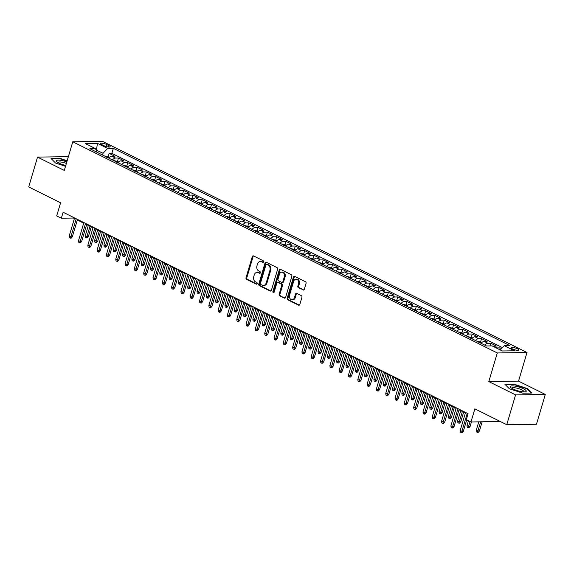 <?xml version="1.0" encoding="UTF-8"?>
<svg xmlns="http://www.w3.org/2000/svg" width="574" height="574" viewBox="0 0 574 574"><rect width="100%" height="100%" fill="white"/><g stroke="black" fill="none" stroke-linecap="round" stroke-linejoin="round"><path stroke-width="0.86" d="M263.645 261.88A0.883 0.682 -90.9 0 0 263.251 260.747L253.543 255.918A1.256 0.976 -90.9 0 0 252.28 256.628L246.038 277.701A1.256 0.976 -90.9 0 0 246.605 279.323L256.32 284.159A0.883 0.682 -90.9 0 0 256.8 282.516L255.545 281.891A4.018 3.128 -90.9 0 1 253.73 276.69L254.253 274.939A4.018 3.128 -90.9 0 1 257.116 272.37A4.018 3.128 -90.9 0 1 258.286 272.643L259.541 273.267A0.883 0.682 -90.9 0 0 260.029 271.631L258.774 271.007A4.018 3.128 -90.9 0 1 256.958 265.805L257.475 264.047A4.018 3.128 -90.9 0 1 260.338 261.486A4.018 3.128 -90.9 0 1 261.507 261.758L262.763 262.383A0.883 0.682 -90.9 0 0 263.645 261.88M517.554 348.834A4.097 0.961 16.5 0 0 513.472 347.528A4.097 0.961 16.5 0 0 511.061 347.708A4.097 0.961 16.5 0 0 512.417 348.913A4.097 0.961 16.5 0 0 516.5 350.212A4.097 0.961 16.5 0 0 518.91 350.032A4.097 0.961 16.5 0 0 517.554 348.834M303.05 290.006A1.256 0.976 -90.9 0 0 304.306 289.289L306.057 283.377A1.256 0.976 -90.9 0 0 305.49 281.755L294.706 276.388A1.256 0.976 -90.9 0 0 293.45 277.106L287.208 298.179A1.256 0.976 -90.9 0 0 287.775 299.8L298.559 305.167A1.256 0.976 -90.9 0 0 299.815 304.45L301.931 297.31A1.256 0.976 -90.9 0 0 301.364 295.682L296.751 293.386A1.256 0.976 -90.9 0 0 295.488 294.103L294.44 297.648A3.358 2.612 -90.9 0 1 292.051 299.786A3.358 2.612 -90.9 0 1 289.554 295.215L293.658 281.346A3.358 2.612 -90.9 0 1 296.055 279.201A3.358 2.612 -90.9 0 1 298.552 283.771L297.863 286.089A1.256 0.976 -90.9 0 0 298.43 287.71L303.775 289.999M68.227 157.147L67.251 156.659L37.532 157.111L28.7 186.923L60.586 202.787L56.697 215.903L61.353 218.22L63.118 212.258L468.09 413.689L466.318 419.651L470.974 421.969L500.334 421.517M515.581 394.898L545.3 394.438L518.537 381.129L488.811 381.581L515.581 394.898L506.749 424.71L474.863 408.846L470.974 421.969M488.811 381.581L497.292 352.96L72.776 141.807L102.495 141.347L527.011 352.508L497.292 352.96M37.532 157.111L64.295 170.428L72.776 141.807M277.637 269.242A1.256 0.976 -90.9 0 0 277.07 267.62L266.293 262.253A1.256 0.976 -90.9 0 0 265.03 262.971L258.788 284.044A1.256 0.976 -90.9 0 0 259.355 285.665L270.139 291.032A1.256 0.976 -90.9 0 0 271.402 290.315L277.637 269.242M280.499 269.321L291.283 274.688A1.256 0.976 -90.9 0 1 291.85 276.309L285.608 297.382A1.256 0.976 -90.9 0 1 284.345 298.1L279.732 295.804A1.256 0.976 -90.9 0 1 279.165 294.175L281.698 285.63A1.256 0.976 -90.9 0 0 281.131 284.008L278.067 282.487A1.256 0.976 -90.9 0 0 276.804 283.197L274.171 292.094A0.883 0.682 -90.9 0 1 272.894 291.463L279.237 270.038A1.256 0.976 -90.9 0 1 280.499 269.321M545.3 394.438L536.468 424.258L506.749 424.71M501.533 348.569L500.155 347.88L499.638 349.638M496.46 348.059A5.116 2.985 -63.6 0 1 497.22 347.923L493.496 346.072L496.431 346.029L490.849 343.252L490.06 345.914M484.843 345.161A5.116 2.985 -63.6 0 1 487.914 343.295L484.191 341.444L487.125 341.401L481.536 338.617L480.56 341.917M475.53 340.533A5.116 2.985 -63.6 0 1 478.601 338.667L474.877 336.809L477.812 336.766L472.23 333.989L471.247 337.29M466.224 335.898A5.116 2.985 -63.6 0 1 469.295 334.032L465.571 332.181L468.506 332.138L462.917 329.361L461.941 332.662M456.911 331.27A5.116 2.985 -63.6 0 1 459.982 329.404L456.258 327.553L459.193 327.503L453.611 324.726L452.628 328.027M447.605 326.642A5.116 2.985 -63.6 0 1 450.676 324.769L446.952 322.918L449.887 322.875L444.298 320.098L443.322 323.399M438.292 322.007A5.116 2.985 -63.6 0 1 441.363 320.141L437.639 318.29L440.574 318.247L434.992 315.463L434.009 318.764M428.986 317.379A5.116 2.985 -63.6 0 1 432.057 315.513L428.333 313.655L431.268 313.612L425.678 310.835L424.703 314.136M419.673 312.751A5.116 2.985 -63.6 0 1 422.744 310.878L419.02 309.027L421.955 308.984L416.372 306.207L415.389 309.508M410.367 308.116A5.116 2.985 -63.6 0 1 413.438 306.251L409.714 304.399L412.649 304.349L407.059 301.572L406.083 304.873M401.054 303.488A5.116 2.985 -63.6 0 1 404.125 301.615L400.401 299.764L403.335 299.721L397.753 296.945L396.77 300.245M391.748 298.853A5.116 2.985 -63.6 0 1 394.819 296.988L391.095 295.136L394.029 295.093L388.44 292.31L387.464 295.61M382.435 294.225A5.116 2.985 -63.6 0 1 385.506 292.36L381.782 290.509L384.716 290.458L379.134 287.682L378.151 290.982M373.129 289.597A5.116 2.985 -63.6 0 1 376.2 287.725L372.476 285.874L375.41 285.83L369.821 283.054L368.845 286.354M363.816 284.962A5.116 2.985 -63.6 0 1 366.886 283.097L363.163 281.246L366.097 281.203L360.515 278.419L359.532 281.719M354.51 280.334A5.116 2.985 -63.6 0 1 357.58 278.469L353.857 276.611L356.791 276.568L351.202 273.791L350.226 277.091M345.196 275.699A5.116 2.985 -63.6 0 1 348.267 273.834L344.543 271.983L347.478 271.94L341.896 269.163L340.913 272.463M335.89 271.072A5.116 2.985 -63.6 0 1 338.961 269.206L335.238 267.355L338.172 267.305L332.583 264.528L331.607 267.828M326.577 266.444A5.116 2.985 -63.6 0 1 329.648 264.571L325.924 262.72L328.859 262.677L323.277 259.9L322.294 263.201M317.271 261.809A5.116 2.985 -63.6 0 1 320.342 259.943L316.618 258.092L319.553 258.049L313.964 255.265L312.988 258.565M307.958 257.181A5.116 2.985 -63.6 0 1 311.029 255.315L307.305 253.457L310.24 253.414L304.658 250.637L303.675 253.938M298.652 252.553A5.116 2.985 -63.6 0 1 301.723 250.68L297.999 248.829L300.934 248.786L295.345 246.009L294.369 249.31M289.339 247.918A5.116 2.985 -63.6 0 1 292.41 246.052L288.686 244.201L291.621 244.151L286.039 241.374L285.056 244.675M280.033 243.29A5.116 2.985 -63.6 0 1 283.104 241.417L279.38 239.566L282.315 239.523L276.725 236.746L275.75 240.047M270.72 238.655A5.116 2.985 -63.6 0 1 273.791 236.789L270.067 234.938L273.002 234.895L267.412 232.111L266.436 235.412M261.414 234.027A5.116 2.985 -63.6 0 1 264.485 232.161L260.761 230.31L263.688 230.26L258.106 227.483L257.13 230.784M252.101 229.399A5.116 2.985 -63.6 0 1 255.172 227.526L251.448 225.675L254.382 225.632L248.793 222.856L247.817 226.156M242.795 224.764A5.116 2.985 -63.6 0 1 245.866 222.899L242.142 221.047L245.069 221.004L239.487 218.22L238.511 221.521M233.482 220.136A5.116 2.985 -63.6 0 1 236.553 218.271L232.829 216.412L235.763 216.369L230.174 213.593L229.198 216.893M224.176 215.501A5.116 2.985 -63.6 0 1 227.247 213.636L223.523 211.784L226.45 211.741L220.868 208.965L219.892 212.265M214.863 210.873A5.116 2.985 -63.6 0 1 217.933 209.008L214.21 207.157L217.144 207.106L211.555 204.33L210.579 207.63M205.557 206.245A5.116 2.985 -63.6 0 1 208.627 204.373L204.904 202.522L207.831 202.478L202.249 199.702L201.273 203.002M196.243 201.61A5.116 2.985 -63.6 0 1 199.314 199.745L195.591 197.894L198.525 197.851L192.936 195.067L191.96 198.367M186.937 196.982A5.116 2.985 -63.6 0 1 190.008 195.117L186.285 193.259L189.212 193.216L183.63 190.439L182.654 193.739M177.624 192.355A5.116 2.985 -63.6 0 1 180.695 190.482L176.971 188.631L179.906 188.588L174.317 185.811L173.341 189.111M168.318 187.72A5.116 2.985 -63.6 0 1 171.389 185.854L167.665 184.003L170.593 183.953L165.011 181.176L164.035 184.476M159.005 183.092A5.116 2.985 -63.6 0 1 162.076 181.219L158.352 179.368L161.287 179.325L155.698 176.548L154.722 179.849M149.699 178.457A5.116 2.985 -63.6 0 1 152.77 176.591L149.046 174.74L151.974 174.697L146.392 171.913L145.416 175.214M140.386 173.829A5.116 2.985 -63.6 0 1 143.457 171.963L139.733 170.112L142.668 170.062L137.078 167.285L136.103 170.586M131.08 169.201A5.116 2.985 -63.6 0 1 134.151 167.328L130.427 165.477L133.355 165.434L127.772 162.657L126.797 165.958M121.767 164.566A5.116 2.985 -63.6 0 1 124.838 162.7L121.114 160.849L124.049 160.806L118.459 158.022L115.532 158.072A5.116 2.985 116.4 0 0 112.461 159.938M117.483 161.323L118.459 158.022M101.849 144.655L103.901 145.674A3.968 0.926 16.5 0 0 107.855 146.937A3.968 0.926 16.5 0 0 110.194 146.757A3.968 0.926 16.5 0 0 108.881 145.595L106.829 144.576A3.968 0.926 16.5 0 0 102.875 143.313A3.968 0.926 16.5 0 0 100.536 143.486A3.968 0.926 16.5 0 0 101.849 144.655M500.227 349.932L504.295 345.692L509.913 345.613L113.329 148.343L107.704 148.429L103.076 153.251L102.559 155.009M504.295 345.692L514.534 350.786L502.322 350.972L492.083 345.878L486.458 345.964L89.874 148.702L95.492 148.616L85.253 143.522L97.465 143.335L107.704 148.429M502.429 347.636L111.844 153.351L109.153 153.394L114.735 156.171L111.808 156.214A5.116 2.985 116.4 0 0 108.737 158.087M124.838 162.7L127.772 162.657M134.151 167.328L137.078 167.285M143.457 171.963L146.392 171.913M152.77 176.591L155.698 176.548M162.076 181.219L165.011 181.176M171.389 185.854L174.317 185.811M180.695 190.482L183.63 190.439M190.008 195.117L192.936 195.067M199.314 199.745L202.249 199.702M208.627 204.373L211.555 204.33M217.933 209.008L220.868 208.965M227.247 213.636L230.174 213.593M236.553 218.271L239.487 218.22M245.866 222.899L248.793 222.856M255.172 227.526L258.106 227.483M264.485 232.161L267.412 232.111M273.791 236.789L276.725 236.746M283.104 241.417L286.039 241.374M292.41 246.052L295.345 246.009M301.723 250.68L304.658 250.637M311.029 255.315L313.964 255.265M320.342 259.943L323.277 259.9M329.648 264.571L332.583 264.528M338.961 269.206L341.896 269.163M348.267 273.834L351.202 273.791M357.58 278.469L360.515 278.419M366.886 283.097L369.821 283.054M376.2 287.725L379.134 287.682M385.506 292.36L388.44 292.31M394.819 296.988L397.753 296.945M404.125 301.615L407.059 301.572M413.438 306.251L416.372 306.207M422.744 310.878L425.678 310.835M432.057 315.513L434.992 315.463M441.363 320.141L444.298 320.098M450.676 324.769L453.611 324.726M459.982 329.404L462.917 329.361M469.295 334.032L472.23 333.989M478.601 338.667L481.536 338.617M487.914 343.295L490.849 343.252M497.22 347.923L500.155 347.88M103.076 153.251L96.03 150.015M96.324 150.797L97.465 143.335M518.537 381.129L527.011 352.508M61.353 218.22L73.4 218.034L74.39 218.529M77.318 219.986L83.704 223.157M86.631 224.613L93.01 227.785M95.937 229.241L102.323 232.42M105.25 233.876L111.629 237.048M114.556 238.504L120.942 241.676M123.869 243.139L130.248 246.311M133.175 247.767L139.561 250.938M142.488 252.395L148.867 255.573M151.794 257.03L158.18 260.201M161.107 261.658L167.486 264.829M170.413 266.293L176.799 269.464M179.727 270.921L186.105 274.092M189.033 275.549L195.418 278.727M198.346 280.184L204.724 283.355M207.652 284.812L214.037 287.983M216.965 289.44L223.343 292.618M226.271 294.075L232.657 297.246M235.584 298.702L241.963 301.874M244.89 303.337L251.276 306.509M254.203 307.965L260.582 311.137M263.509 312.593L269.895 315.772M272.822 317.228L279.201 320.4M282.128 321.856L288.514 325.028M291.441 326.491L297.82 329.663M300.747 331.119L307.133 334.29M310.06 335.747L316.439 338.925M319.366 340.382L325.752 343.553M328.68 345.01L335.058 348.181M337.986 349.638L344.371 352.816M347.299 354.273L353.677 357.444M356.605 358.901L362.99 362.072M365.918 363.536L372.296 366.707M375.224 368.164L381.61 371.335M384.537 372.791L390.916 375.97M393.843 377.427L400.229 380.598M403.156 382.054L409.535 385.226M412.462 386.689L418.848 389.861M421.775 391.317L428.154 394.489M431.081 395.945L437.467 399.124M440.394 400.58L446.773 403.752M449.707 405.208L456.086 408.379M459.013 409.836L465.392 413.015M73.572 217.453L73.4 218.034M108.177 156.695L109.153 153.394M111.844 153.351L113.329 148.343M96.848 152.175L95.492 148.616M121.114 160.849A5.116 2.985 116.4 0 0 118.043 162.715M130.427 165.477A5.116 2.985 116.4 0 0 127.356 167.343M139.733 170.112A5.116 2.985 116.4 0 0 136.662 171.978M149.046 174.74A5.116 2.985 116.4 0 0 145.975 176.605M158.352 179.368A5.116 2.985 116.4 0 0 155.281 181.24M167.665 184.003A5.116 2.985 116.4 0 0 164.595 185.868M176.971 188.631A5.116 2.985 116.4 0 0 173.9 190.496M186.285 193.259A5.116 2.985 116.4 0 0 183.214 195.131M195.591 197.894A5.116 2.985 116.4 0 0 192.52 199.759M204.904 202.522A5.116 2.985 116.4 0 0 201.833 204.394M214.21 207.157A5.116 2.985 116.4 0 0 211.139 209.022M223.523 211.784A5.116 2.985 116.4 0 0 220.452 213.65M232.829 216.412A5.116 2.985 116.4 0 0 229.758 218.285M242.142 221.047A5.116 2.985 116.4 0 0 239.071 222.913M251.448 225.675A5.116 2.985 116.4 0 0 248.377 227.541M260.761 230.31A5.116 2.985 116.4 0 0 257.69 232.176M270.067 234.938A5.116 2.985 116.4 0 0 266.996 236.804M279.38 239.566A5.116 2.985 116.4 0 0 276.309 241.439M288.686 244.201A5.116 2.985 116.4 0 0 285.615 246.067M297.999 248.829A5.116 2.985 116.4 0 0 294.928 250.695M307.305 253.457A5.116 2.985 116.4 0 0 304.234 255.33M316.618 258.092A5.116 2.985 116.4 0 0 313.548 259.957M325.924 262.72A5.116 2.985 116.4 0 0 322.853 264.592M335.238 267.355A5.116 2.985 116.4 0 0 332.167 269.22M344.543 271.983A5.116 2.985 116.4 0 0 341.473 273.848M353.857 276.611A5.116 2.985 116.4 0 0 350.786 278.483M363.163 281.246A5.116 2.985 116.4 0 0 360.092 283.111M372.476 285.874A5.116 2.985 116.4 0 0 369.405 287.739M381.782 290.509A5.116 2.985 116.4 0 0 378.711 292.374M391.095 295.136A5.116 2.985 116.4 0 0 388.024 297.002M400.401 299.764A5.116 2.985 116.4 0 0 397.33 301.637M409.714 304.399A5.116 2.985 116.4 0 0 406.643 306.265M419.02 309.027A5.116 2.985 116.4 0 0 415.949 310.893M428.333 313.655A5.116 2.985 116.4 0 0 425.262 315.528M437.639 318.29A5.116 2.985 116.4 0 0 434.568 320.156M446.952 322.918A5.116 2.985 116.4 0 0 443.881 324.791M456.258 327.553A5.116 2.985 116.4 0 0 453.187 329.419M465.571 332.181A5.116 2.985 116.4 0 0 462.501 334.046M474.877 336.809A5.116 2.985 116.4 0 0 471.806 338.682M484.191 341.444A5.116 2.985 116.4 0 0 481.12 343.309M493.496 346.072A5.116 2.985 116.4 0 0 492.736 346.208M67.172 160.72L59.983 158.367L51.036 158.503L55.542 163.038L65.515 166.302M531.797 393.046L527.291 388.512L513.83 384.114L504.876 384.25L509.389 388.785L522.842 393.183L531.797 393.046M59.875 158.747L59.983 158.367M513.716 384.494L513.83 384.114M527.154 388.971L527.291 388.512M263.401 262.289L262.311 261.744A4.018 3.128 -90.9 0 0 261.141 261.471L260.338 261.486M257.116 272.37L257.92 272.363A4.018 3.128 -90.9 0 1 259.089 272.628L260.18 273.174M253.579 255.932A1.256 0.976 -90.9 0 0 253.084 256.621L246.842 277.687A1.256 0.976 -90.9 0 0 247.408 279.316L256.951 284.058M266.329 262.275A1.256 0.976 -90.9 0 0 265.834 262.957L259.591 284.03A1.256 0.976 -90.9 0 0 260.158 285.651L270.899 290.996M266.81 264.392A0.883 0.682 -90.9 0 0 265.927 264.894L260.445 283.391A0.883 0.682 -90.9 0 0 260.847 284.525L262.167 285.185A4.018 3.128 -90.9 0 0 263.344 285.457A4.018 3.128 -90.9 0 0 266.207 282.896L269.952 270.254A4.018 3.128 -90.9 0 0 268.137 265.052L266.81 264.392L267.613 264.384A0.883 0.682 -90.9 0 0 267.104 264.392M263.344 285.457L264.148 285.45A4.018 3.128 -90.9 0 0 267.01 282.882L266.207 282.896M267.613 264.384L268.941 265.044A4.018 3.128 -90.9 0 1 270.749 270.239L267.01 282.882M285.113 298.064L279.732 295.804M277.701 282.401L278.505 282.386A1.256 0.976 -90.9 0 1 278.871 282.473L281.934 283.994A1.256 0.976 -90.9 0 1 282.501 285.622L279.969 294.168A1.256 0.976 -90.9 0 0 280.535 295.789M280.535 269.342A1.256 0.976 -90.9 0 0 280.04 270.024L273.698 291.449A0.883 0.682 -90.9 0 0 273.949 292.482M284.324 276.768A3.358 2.612 -90.9 0 0 281.827 272.191A3.358 2.612 -90.9 0 0 279.438 274.336L277.988 279.222A1.256 0.976 -90.9 0 0 278.555 280.844L281.612 282.372A1.256 0.976 -90.9 0 0 282.874 281.655L284.324 276.768L285.127 276.754A3.358 2.612 -90.9 0 0 282.63 272.176L281.827 272.191M281.978 282.451L282.781 282.444A1.256 0.976 -90.9 0 0 283.678 281.64L282.874 281.655M285.127 276.754L283.678 281.64M296.055 279.201L296.858 279.186A3.358 2.612 -90.9 0 1 299.355 283.764L298.667 286.074A1.256 0.976 -90.9 0 0 299.233 287.696L303.811 289.978M292.051 299.786L292.848 299.779A3.358 2.612 -90.9 0 0 295.244 297.633L294.44 297.648M296.787 293.407A1.256 0.976 -90.9 0 0 296.292 294.096L295.244 297.633M294.749 276.41A1.256 0.976 -90.9 0 0 294.254 277.099L288.012 298.164A1.256 0.976 -90.9 0 0 288.579 299.793L299.319 305.131M109.447 157.326L105.257 156.063A3.394 1.973 116.4 0 0 104.834 156.142M107.496 157.656L106.377 157.104M88.41 236.538L87.255 237.909L86.452 237.916L85.526 237.457L85.289 235.727L86.968 236.56L88.41 236.538L91.259 226.917M86.452 237.916L90.003 226.292M85.289 235.727L88.331 225.46M76.234 218.78L70.896 236.804L72.346 236.782L71.19 238.153L70.387 238.16L70.896 236.804L69.224 235.971L74.563 217.948M72.346 236.782L77.49 219.404M70.387 238.16L69.461 237.701L69.224 235.971M66.828 161.882A8.316 1.944 16.5 0 0 58.62 160.132A8.316 1.944 16.5 0 0 56.948 161.775A8.316 1.944 16.5 0 0 59.201 163.224A8.316 1.944 16.5 0 0 65.752 165.513M66.369 163.439A6.292 1.478 16.5 0 0 58.067 162.442A6.292 1.478 16.5 0 0 58.053 162.593M51.409 158.876L60.055 158.747L67.072 161.043M515.639 386.237A8.316 1.944 16.5 0 0 510.788 387.522A8.316 1.944 16.5 0 0 520.898 391.533A8.316 1.944 16.5 0 0 525.282 391.812A8.316 1.944 16.5 0 0 524.363 389.272A8.316 1.944 16.5 0 0 515.639 386.237M523.911 391.891A6.292 1.478 16.5 0 0 523.983 391.762A6.292 1.478 16.5 0 0 515.954 387.967A6.292 1.478 16.5 0 0 511.908 388.189A6.292 1.478 16.5 0 0 511.893 388.333M505.249 384.623L513.895 384.494L526.939 388.756L531.215 393.061M118.761 161.961L114.563 160.698A3.394 1.973 116.4 0 0 114.14 160.77M116.809 162.291L115.69 161.732M97.724 241.166L96.568 242.537L95.765 242.551L94.832 242.084L94.602 240.355L96.274 241.188L97.724 241.166L100.572 231.544M95.765 242.551L99.316 230.92M94.602 240.355L97.637 230.088M128.067 166.589L123.876 165.326A3.394 1.973 116.4 0 0 123.453 165.405M126.115 166.919L124.996 166.367M107.029 245.794L105.874 247.164L105.071 247.179L104.145 246.72L103.908 244.983L105.587 245.823L107.029 245.794L109.878 236.179M105.071 247.179L108.622 235.555M103.908 244.983L106.951 234.723M137.38 171.217L133.182 169.961A3.394 1.973 116.4 0 0 132.759 170.033M135.428 171.547L134.309 170.995M116.343 250.429L115.187 251.799L114.384 251.807L113.451 251.347L113.222 249.618L114.893 250.451L116.343 250.429L119.191 240.807M114.384 251.807L117.935 240.183M113.222 249.618L116.257 239.351M146.686 175.852L142.495 174.589A3.394 1.973 116.4 0 0 142.072 174.668M144.734 176.182L143.615 175.622M125.649 255.057L124.493 256.427L123.69 256.442L122.764 255.975L122.527 254.246L124.206 255.078L125.649 255.057L128.497 245.442M123.69 256.442L127.241 244.818M122.527 254.246L125.57 243.979M85.548 223.408L80.209 241.432L81.651 241.41L80.504 242.78L79.7 242.795L80.209 241.432L78.53 240.599L83.869 222.576M81.651 241.41L86.803 224.032M79.7 242.795L78.767 242.328L78.53 240.599M94.853 228.043L89.515 246.067L90.965 246.045L89.809 247.408L89.006 247.423L89.515 246.067L87.844 245.227L93.182 227.211M90.965 246.045L96.109 228.667M89.006 247.423L88.08 246.964L87.844 245.227M104.167 232.671L98.828 250.695L100.271 250.673L99.123 252.043L98.319 252.058L98.828 250.695L97.15 249.862L102.488 231.839M100.271 250.673L105.422 233.295M98.319 252.058L97.386 251.591L97.15 249.862M113.473 237.306L108.134 255.322L109.584 255.301L108.429 256.671L107.625 256.686L108.134 255.322L106.463 254.49L111.801 236.466M109.584 255.301L114.728 237.923M107.625 256.686L106.699 256.219L106.463 254.49M155.999 180.48L151.801 179.217A3.394 1.973 116.4 0 0 151.378 179.296M154.047 180.81L152.928 180.258M134.962 259.692L133.807 261.062L133.003 261.07L132.07 260.61L131.841 258.881L133.512 259.713L134.962 259.692L137.81 250.07M133.003 261.07L136.555 249.446M131.841 258.881L134.876 248.614M122.786 241.934L117.448 259.957L118.89 259.936L117.742 261.306L116.938 261.313L117.448 259.957L115.769 259.125L121.107 241.102M118.89 259.936L124.041 242.558M116.938 261.313L116.005 260.854L115.769 259.125M165.305 185.115L161.115 183.852A3.394 1.973 116.4 0 0 160.691 183.924M163.353 185.445L162.234 184.885M144.268 264.32L143.113 265.69L142.309 265.705L141.383 265.238L141.147 263.509L142.826 264.341L144.268 264.32L147.116 254.698M142.309 265.705L145.861 254.074M141.147 263.509L144.189 253.242M132.092 246.562L126.754 264.585L128.203 264.564L127.048 265.934L126.244 265.949L126.754 264.585L125.082 263.753L130.42 245.729M128.203 264.564L133.347 247.186M126.244 265.949L125.319 265.482L125.082 263.753M174.618 189.743L170.421 188.48A3.394 1.973 116.4 0 0 169.997 188.559M172.666 190.073L171.547 189.52M153.581 268.948L152.426 270.318L151.622 270.332L150.689 269.866L150.46 268.137L152.132 268.969L153.581 268.948L156.429 259.333M151.622 270.332L155.174 258.709M150.46 268.137L153.495 257.877M141.405 251.197L136.067 269.22L137.509 269.192L136.361 270.562L135.557 270.576L136.067 269.22L134.388 268.381L139.726 250.364M137.509 269.192L142.661 251.821M135.557 270.576L134.625 270.117L134.388 268.381M183.924 194.371L179.734 193.115A3.394 1.973 116.4 0 0 179.31 193.187M181.972 194.701L180.853 194.148M162.887 273.583L161.732 274.953L160.928 274.96L160.002 274.501L159.766 272.772L161.445 273.604L162.887 273.583L165.735 263.961M160.928 274.96L164.48 263.337M159.766 272.772L162.808 262.505M150.711 255.825L145.373 273.848L146.822 273.827L145.667 275.197L144.863 275.204L145.373 273.848L143.701 273.016L149.039 254.992M146.822 273.827L151.967 256.449M144.863 275.204L143.938 274.745L143.701 273.016M193.237 199.006L189.04 197.743A3.394 1.973 116.4 0 0 188.616 197.815M191.286 199.336L190.166 198.776M172.2 278.211L171.045 279.581L170.241 279.595L169.308 279.129L169.079 277.4L170.751 278.232L172.2 278.211L175.048 268.589M170.241 279.595L173.793 267.972M169.079 277.4L172.114 267.132M160.024 260.452L154.686 278.476L156.128 278.455L154.98 279.825L154.176 279.839L154.686 278.476L153.007 277.644L158.345 259.62M156.128 278.455L161.28 261.077M154.176 279.839L153.244 279.373L153.007 277.644M202.543 203.634L198.353 202.371A3.394 1.973 116.4 0 0 197.93 202.45M200.591 203.964L199.472 203.411M181.506 282.846L180.351 284.209L179.547 284.223L178.622 283.764L178.385 282.028L180.064 282.867L181.506 282.846L184.354 273.224M179.547 284.223L183.099 272.6M178.385 282.028L181.427 271.767M169.33 265.088L163.992 283.111L165.441 283.09L164.286 284.46L163.482 284.467L163.992 283.111L162.32 282.279L167.658 264.255M165.441 283.09L170.586 265.712M163.482 284.467L162.557 284.008L162.32 282.279M211.856 208.269L207.659 207.006A3.394 1.973 116.4 0 0 207.236 207.078M209.905 208.599L208.785 208.039M190.819 287.474L189.664 288.844L188.86 288.858L187.928 288.392L187.698 286.663L189.37 287.495L190.819 287.474L193.668 277.852M188.86 288.858L192.412 277.228M187.698 286.663L190.733 276.395M178.643 269.715L173.305 287.739L174.747 287.718L173.599 289.088L172.796 289.102L173.305 287.739L171.626 286.907L176.964 268.883M174.747 287.718L179.899 270.34M172.796 289.102L171.863 288.636L171.626 286.907M221.162 212.897L216.972 211.634A3.394 1.973 116.4 0 0 216.549 211.713M219.211 213.227L218.091 212.667M200.125 292.101L198.97 293.472L198.166 293.486L197.241 293.02L197.004 291.291L198.683 292.123L200.125 292.101L202.974 282.487M198.166 293.486L201.718 281.863M197.004 291.291L200.046 281.023M187.949 274.35L182.611 292.367L184.06 292.345L182.905 293.716L182.102 293.73L182.611 292.367L180.939 291.535L186.277 273.511M184.06 292.345L189.205 274.975M182.102 293.73L181.176 293.264L180.939 291.535M230.475 217.524L226.278 216.262A3.394 1.973 116.4 0 0 225.855 216.341M228.524 217.855L227.404 217.302M209.438 296.736L208.283 298.107L207.479 298.114L206.547 297.655L206.317 295.926L207.989 296.758L209.438 296.736L212.287 287.115M207.479 298.114L211.031 286.491M206.317 295.926L209.352 285.658M197.262 278.978L191.924 297.002L193.366 296.98L192.218 298.351L191.415 298.358L191.924 297.002L190.245 296.17L195.583 278.146M193.366 296.98L198.518 279.603M191.415 298.358L190.482 297.899L190.245 296.17M239.781 222.16L235.591 220.897A3.394 1.973 116.4 0 0 235.168 220.968M237.83 222.49L236.71 221.93M218.744 301.364L217.589 302.735L216.785 302.749L215.86 302.283L215.623 300.554L217.302 301.386L218.744 301.364L221.593 291.743M216.785 302.749L220.337 291.118M215.623 300.554L218.665 290.286M206.568 283.606L201.23 301.63L202.679 301.608L201.524 302.979L200.721 302.993L201.23 301.63L199.558 300.798L204.896 282.774M202.679 301.608L207.824 284.23M200.721 302.993L199.795 302.527L199.558 300.798M249.094 226.787L244.897 225.525A3.394 1.973 116.4 0 0 244.474 225.604M247.143 227.117L246.024 226.565M228.057 305.992L226.902 307.363L226.099 307.377L225.166 306.918L224.936 305.181L226.608 306.021L228.057 305.992L230.906 296.378M226.099 307.377L229.65 295.754M224.936 305.181L227.971 294.921M215.881 288.241L210.543 306.265L211.985 306.243L210.837 307.607L210.034 307.621L210.543 306.265L208.864 305.425L214.202 287.409M211.985 306.243L217.137 288.866M210.034 307.621L209.101 307.162L208.864 305.425M258.4 231.415L254.21 230.16A3.394 1.973 116.4 0 0 253.787 230.231M256.449 231.745L255.33 231.193M237.363 310.627L236.208 311.998L235.405 312.005L234.479 311.546L234.242 309.817L235.921 310.649L237.363 310.627L240.212 301.006M235.405 312.005L238.956 300.381M234.242 309.817L237.284 299.549M225.187 292.869L219.849 310.893L221.299 310.871L220.143 312.242L219.34 312.256L219.849 310.893L218.177 310.06L223.516 292.037M221.299 310.871L226.443 293.493M219.34 312.256L218.414 311.79L218.177 310.06M267.714 236.05L263.516 234.788A3.394 1.973 116.4 0 0 263.093 234.866M265.762 236.38L264.643 235.821M246.677 315.255L245.521 316.626L244.718 316.64L243.785 316.174L243.555 314.444L245.227 315.277L246.677 315.255L249.525 305.641M244.718 316.64L248.269 305.016M243.555 314.444L246.59 304.177M234.501 297.504L229.162 315.521L230.605 315.499L229.457 316.87L228.653 316.884L229.162 315.521L227.483 314.688L232.822 296.665M230.605 315.499L235.756 298.121M228.653 316.884L227.72 316.418L227.483 314.688M277.02 240.678L272.829 239.415A3.394 1.973 116.4 0 0 272.406 239.494M275.068 241.008L273.949 240.456M255.982 319.89L254.827 321.261L254.024 321.268L253.098 320.809L252.861 319.079L254.54 319.912L255.982 319.89L258.831 310.269M254.024 321.268L257.575 309.644M252.861 319.079L255.904 308.812M243.814 302.132L238.468 320.156L239.918 320.134L238.762 321.505L237.959 321.512L238.468 320.156L236.797 319.323L242.135 301.3M239.918 320.134L245.062 302.756M237.959 321.512L237.033 321.053L236.797 319.323M286.333 245.313L282.135 244.05A3.394 1.973 116.4 0 0 281.712 244.122M284.381 245.643L283.262 245.084M265.296 324.518L264.14 325.889L263.337 325.903L262.404 325.436L262.174 323.707L263.846 324.54L265.296 324.518L268.144 314.896M263.337 325.903L266.888 314.272M262.174 323.707L265.21 313.44M253.12 306.76L247.781 324.784L249.224 324.762L248.076 326.132L247.272 326.147L247.781 324.784L246.103 323.951L251.441 305.928M249.224 324.762L254.375 307.384M247.272 326.147L246.339 325.68L246.103 323.951M295.639 249.941L291.449 248.678A3.394 1.973 116.4 0 0 291.025 248.757M293.687 250.271L292.568 249.719M274.602 329.146L273.446 330.516L272.643 330.531L271.717 330.064L271.48 328.335L273.159 329.167L274.602 329.146L277.45 319.531M272.643 330.531L276.194 318.907M271.48 328.335L274.523 318.075M262.433 311.395L257.087 329.419L258.537 329.39L257.382 330.76L256.578 330.775L257.087 329.419L255.416 328.579L260.754 310.563M258.537 329.39L263.681 312.019M256.578 330.775L255.652 330.315L255.416 328.579M304.952 254.569L300.754 253.313A3.394 1.973 116.4 0 0 300.331 253.385M303 254.899L301.881 254.347M283.915 333.781L282.76 335.151L281.956 335.159L281.023 334.699L280.794 332.97L282.465 333.803L283.915 333.781L286.763 324.159M281.956 335.159L285.508 323.535M280.794 332.97L283.829 322.703M271.739 316.023L266.401 334.046L267.843 334.025L266.695 335.395L265.891 335.403L266.401 334.046L264.722 333.214L270.06 315.191M267.843 334.025L272.994 316.647M265.891 335.403L264.958 334.943L264.722 333.214M314.258 259.204L310.068 257.941A3.394 1.973 116.4 0 0 309.644 258.013M312.306 259.534L311.187 258.974M293.221 338.409L292.066 339.779L291.262 339.794L290.336 339.327L290.1 337.598L291.779 338.43L293.221 338.409L296.069 328.787M291.262 339.794L294.814 328.17M290.1 337.598L293.142 327.331M281.052 320.651L275.707 338.674L277.156 338.653L276.001 340.023L275.197 340.038L275.707 338.674L274.035 337.842L279.373 319.818M277.156 338.653L282.3 321.275M275.197 340.038L274.272 339.571L274.035 337.842M323.571 263.832L319.374 262.569A3.394 1.973 116.4 0 0 318.95 262.648M321.619 264.162L320.5 263.609M302.534 343.044L301.379 344.407L300.575 344.422L299.642 343.962L299.413 342.226L301.085 343.065L302.534 343.044L305.382 333.422M300.575 344.422L304.127 332.798M299.413 342.226L302.448 331.966M290.358 325.286L285.02 343.309L286.462 343.288L285.314 344.658L284.51 344.665L285.02 343.309L283.341 342.477L288.679 324.454M286.462 343.288L291.614 325.91M284.51 344.665L283.578 344.206L283.341 342.477M332.877 268.467L328.687 267.204A3.394 1.973 116.4 0 0 328.263 267.276M330.925 268.797L329.806 268.237M311.84 347.672L310.685 349.042L309.881 349.057L308.956 348.59L308.719 346.861L310.398 347.693L311.84 347.672L314.688 338.05M309.881 349.057L313.433 337.426M308.719 346.861L311.761 336.594M299.671 329.914L294.326 347.937L295.775 347.916L294.62 349.286L293.816 349.301L294.326 347.937L292.654 347.105L297.992 329.081M295.775 347.916L300.919 330.538M293.816 349.301L292.891 348.834L292.654 347.105M342.19 273.095L337.993 271.832A3.394 1.973 116.4 0 0 337.569 271.911M340.238 273.425L339.119 272.865M321.153 352.3L319.998 353.67L319.194 353.684L318.261 353.218L318.032 351.489L319.704 352.321L321.153 352.3L324.001 342.685M319.194 353.684L322.746 342.061M318.032 351.489L321.067 341.221M351.496 277.723L347.306 276.46A3.394 1.973 116.4 0 0 346.883 276.539M349.544 278.053L348.425 277.5M330.459 356.935L329.304 358.305L328.507 358.312L327.575 357.853L327.338 356.124L329.017 356.956L330.459 356.935L333.307 347.313M328.507 358.312L332.052 346.689M327.338 356.124L330.38 345.857M360.809 282.358L356.612 281.095A3.394 1.973 116.4 0 0 356.189 281.167M358.858 282.688L357.738 282.128M339.772 361.563L338.617 362.933L337.813 362.947L336.881 362.481L336.651 360.752L338.323 361.584L339.772 361.563L342.621 351.941M337.813 362.947L341.365 351.317M336.651 360.752L339.686 350.484M308.977 334.549L303.639 352.565L305.081 352.544L303.933 353.914L303.129 353.928L303.639 352.565L301.96 351.733L307.298 333.709M305.081 352.544L310.233 335.173M303.129 353.928L302.197 353.462L301.96 351.733M318.29 339.177L312.945 357.2L314.394 357.179L313.239 358.549L312.435 358.556L312.945 357.2L311.273 356.368L316.611 338.344M314.394 357.179L319.539 339.801M312.435 358.556L311.51 358.097L311.273 356.368M327.596 343.804L322.258 361.828L323.707 361.807L322.552 363.177L321.749 363.191L322.258 361.828L320.579 360.996L325.917 342.972M323.707 361.807L328.852 344.429M321.749 363.191L320.816 362.725L320.579 360.996M370.115 286.986L365.925 285.723A3.394 1.973 116.4 0 0 365.502 285.802M368.164 287.316L367.044 286.763M349.078 366.19L347.923 367.561L347.127 367.575L346.194 367.116L345.957 365.38L347.636 366.219L349.078 366.19L351.927 356.576M347.127 367.575L350.671 355.952M345.957 365.38L348.999 355.119M336.909 348.44L331.564 366.463L333.013 366.442L331.858 367.805L331.055 367.819L331.564 366.463L329.892 365.624L335.23 347.607M333.013 366.442L338.158 349.064M331.055 367.819L330.129 367.36L329.892 365.624M379.428 291.614L375.238 290.358A3.394 1.973 116.4 0 0 374.808 290.43M377.477 291.944L376.357 291.391M358.391 370.826L357.236 372.196L356.432 372.203L355.5 371.744L355.27 370.015L356.942 370.847L358.391 370.826L361.24 361.204M356.432 372.203L359.984 360.58M355.27 370.015L358.305 359.747M346.215 353.067L340.877 371.091L342.326 371.069L341.171 372.44L340.368 372.454L340.877 371.091L339.198 370.259L344.536 352.235M342.326 371.069L347.471 353.692M340.368 372.454L339.435 371.988L339.198 370.259M388.734 296.249L384.544 294.986A3.394 1.973 116.4 0 0 384.121 295.065M386.783 296.579L385.663 296.019M367.697 375.453L366.542 376.824L365.746 376.838L364.813 376.372L364.576 374.643L366.255 375.475L367.697 375.453L370.546 365.839M365.746 376.838L369.29 365.215M364.576 374.643L367.618 364.375M355.528 357.702L350.183 375.719L351.632 375.697L350.477 377.068L349.674 377.082L350.183 375.719L348.511 374.887L353.849 356.863M351.632 375.697L356.777 358.32M349.674 377.082L348.748 376.616L348.511 374.887M398.047 300.876L393.857 299.614A3.394 1.973 116.4 0 0 393.427 299.693M396.096 301.207L394.977 300.654M377.01 380.088L375.855 381.459L375.052 381.466L374.119 381.007L373.889 379.278L375.561 380.11L377.01 380.088L379.859 370.467M375.052 381.466L378.603 369.843M373.889 379.278L376.924 369.01M364.834 362.33L359.496 380.354L360.946 380.332L359.79 381.703L358.987 381.71L359.496 380.354L357.817 379.522L363.155 361.498M360.946 380.332L366.09 362.955M358.987 381.71L358.054 381.251L357.817 379.522M407.353 305.512L403.163 304.249A3.394 1.973 116.4 0 0 402.74 304.32M405.402 305.842L404.29 305.282M386.316 384.716L385.161 386.087L384.365 386.101L383.432 385.635L383.195 383.906L384.874 384.738L386.316 384.716L389.165 375.095M384.365 386.101L387.909 374.47M383.195 383.906L386.237 373.638M374.148 366.958L368.802 384.982L370.252 384.96L369.096 386.331L368.293 386.345L368.802 384.982L367.13 384.149L372.469 366.126M370.252 384.96L375.396 367.582M368.293 386.345L367.367 385.879L367.13 384.149M416.667 310.139L412.476 308.877A3.394 1.973 116.4 0 0 412.046 308.956M414.715 310.469L413.596 309.917M395.63 389.344L394.474 390.715L393.671 390.729L392.738 390.263L392.508 388.533L394.18 389.366L395.63 389.344L398.478 379.73M393.671 390.729L397.222 379.105M392.508 388.533L395.543 378.273M383.454 371.593L378.115 389.617L379.565 389.588L378.409 390.959L377.606 390.973L378.115 389.617L376.436 388.777L381.775 370.761M379.565 389.588L384.709 372.217M377.606 390.973L376.673 390.514L376.436 388.777M425.973 314.767L421.782 313.512A3.394 1.973 116.4 0 0 421.359 313.583M424.021 315.097L422.909 314.545M404.935 393.979L403.78 395.35L402.984 395.357L402.051 394.898L401.814 393.168L403.493 394.001L404.935 393.979L407.784 384.358M402.984 395.357L406.528 383.733M401.814 393.168L404.857 382.901M392.767 376.221L387.421 394.245L388.871 394.223L387.715 395.594L386.912 395.601L387.421 394.245L385.75 393.412L391.088 375.389M388.871 394.223L394.015 376.845M386.912 395.601L385.986 395.142L385.75 393.412M435.286 319.402L431.096 318.139A3.394 1.973 116.4 0 0 430.665 318.211M433.334 319.732L432.215 319.173M414.249 398.607L413.093 399.978L412.29 399.992L411.357 399.526L411.127 397.796L412.799 398.629L414.249 398.607L417.097 388.985M412.29 399.992L415.841 388.368M411.127 397.796L414.163 387.529M402.073 380.849L396.734 398.873L398.184 398.851L397.029 400.221L396.225 400.236L396.734 398.873L395.056 398.04L400.394 380.017M398.184 398.851L403.328 381.473M396.225 400.236L395.292 399.769L395.056 398.04M444.592 324.03L440.401 322.767A3.394 1.973 116.4 0 0 439.978 322.846M442.64 324.36L441.528 323.808M423.555 403.242L422.399 404.605L421.603 404.62L420.67 404.161L420.433 402.424L422.112 403.264L423.555 403.242L426.403 393.621M421.603 404.62L425.147 392.996M420.433 402.424L423.476 392.164M411.386 385.484L406.04 403.508L407.49 403.486L406.335 404.857L405.531 404.864L406.04 403.508L404.369 402.675L409.707 384.652M407.49 403.486L412.634 386.108M405.531 404.864L404.605 404.405L404.369 402.675M453.905 328.665L449.715 327.402A3.394 1.973 116.4 0 0 449.284 327.474M451.953 328.995L450.834 328.436M432.868 407.87L431.713 409.24L430.909 409.255L429.976 408.788L429.747 407.059L431.418 407.892L432.868 407.87L435.716 398.248M430.909 409.255L434.461 397.624M429.747 407.059L432.782 396.792M420.692 390.112L415.354 408.136L416.803 408.114L415.648 409.484L414.844 409.499L415.354 408.136L413.675 407.303L419.013 389.28M416.803 408.114L421.947 390.736M414.844 409.499L413.911 409.032L413.675 407.303M463.211 333.293L459.021 332.03A3.394 1.973 116.4 0 0 458.597 332.109M461.259 333.623L460.147 333.063M442.174 412.498L441.019 413.868L440.222 413.883L439.289 413.416L439.053 411.687L440.732 412.519L442.174 412.498L445.022 402.883M440.222 413.883L443.767 402.259M439.053 411.687L442.095 401.42M430.005 394.747L424.667 412.763L426.109 412.742L424.954 414.112L424.15 414.127L424.667 412.763L422.988 411.931L428.326 393.908M426.109 412.742L431.253 395.371M424.15 414.127L423.225 413.66L422.988 411.931M472.524 337.921L468.334 336.658A3.394 1.973 116.4 0 0 467.903 336.737M470.572 338.251L469.453 337.699M451.487 417.133L450.332 418.503L449.528 418.511L448.595 418.051L448.366 416.322L450.038 417.154L451.487 417.133L454.335 407.511M449.528 418.511L453.08 406.887M448.366 416.322L451.401 406.055M439.311 399.375L433.973 417.398L435.422 417.377L434.267 418.747L433.463 418.755L433.973 417.398L432.294 416.566L437.639 398.543M435.422 417.377L440.567 399.999M433.463 418.755L432.531 418.295L432.294 416.566M481.83 342.556L477.64 341.293A3.394 1.973 116.4 0 0 477.216 341.365M479.878 342.886L478.766 342.326M460.793 421.761L459.638 423.131L458.841 423.146L457.909 422.679L457.672 420.95L459.351 421.782L460.793 421.761L463.641 412.139M458.841 423.146L462.386 411.515M457.672 420.95L460.714 410.683M448.624 404.003L443.286 422.026L444.728 422.005L443.573 423.375L442.769 423.39L443.286 422.026L441.607 421.194L446.945 403.17M444.728 422.005L449.873 404.627M442.769 423.39L441.844 422.923L441.607 421.194M487.147 345.957L486.953 345.921A3.394 1.973 116.4 0 0 486.652 345.964M470.106 426.389L468.951 427.759L468.147 427.774L467.214 427.314L466.985 425.578L468.657 426.417L470.106 426.389L471.419 421.962M468.147 427.774L470.106 421.531M466.985 425.578L468.427 420.699M457.93 408.638L452.592 426.661L454.041 426.64L452.886 428.003L452.082 428.017L452.592 426.661L450.913 425.822L456.258 407.805M454.041 426.64L459.186 409.262M452.082 428.017L451.15 427.558L450.913 425.822M479.412 431.024L478.257 432.394L477.46 432.401L476.528 431.942L476.291 430.213L477.97 431.045L479.412 431.024L482.146 421.797M477.46 432.401L480.703 421.818M476.291 430.213L478.766 421.847M467.243 413.266L461.905 431.289L463.347 431.268L462.192 432.638L461.388 432.653L461.905 431.289L460.226 430.457L465.564 412.433M463.347 431.268L466.727 419.852M461.388 432.653L460.463 432.186L460.226 430.457M115.532 158.072L111.808 156.214M106.247 146.557L106.829 144.576M108.457 147.023L108.881 145.595M262.311 261.744L261.507 261.758M260.051 273.26L259.541 273.267M259.089 272.628L258.286 272.643M256.829 284.144L256.32 284.159M247.408 279.316L246.605 279.323M246.842 277.687L246.038 277.701M253.084 256.621L252.28 256.628M263.279 262.375L262.763 262.383M270.863 291.018L270.139 291.032M260.158 285.651L259.355 285.665M259.591 284.03L258.788 284.044M265.834 262.957L265.03 262.971M270.749 270.239L269.952 270.254M268.941 265.044L268.137 265.052M285.077 298.085L284.345 298.1M279.969 294.168L279.165 294.175M282.501 285.622L281.698 285.63M281.934 283.994L281.131 284.008M278.871 282.473L278.067 282.487M273.698 291.449L272.894 291.463M280.04 270.024L279.237 270.038M299.233 287.696L298.43 287.71M298.667 286.074L297.863 286.089M299.355 283.764L298.552 283.771M296.292 294.096L295.488 294.103M299.284 305.153L298.559 305.167M288.579 299.793L287.775 299.8M288.012 298.164L287.208 298.179M294.254 277.099L293.45 277.106M108.917 157.864L105.322 156.078M118.23 162.499L114.628 160.706M127.536 167.127L123.941 165.341M136.849 171.762L133.247 169.969M146.155 176.39L142.56 174.596M155.468 181.018L151.866 179.232M164.774 185.653L161.179 183.859M174.087 190.281L170.485 188.494M183.393 194.909L179.798 193.122M192.706 199.544L189.104 197.75M202.012 204.172L198.417 202.385M211.325 208.807L207.723 207.013M220.631 213.435L217.037 211.648M229.944 218.063L226.343 216.276M239.25 222.698L235.656 220.904M248.564 227.326L244.962 225.539M257.87 231.961L254.275 230.167M267.183 236.588L263.581 234.795M276.489 241.216L272.894 239.43M285.802 245.851L282.2 244.058M295.108 250.479L291.513 248.693M304.421 255.107L300.819 253.321M313.727 259.742L310.132 257.948M323.04 264.37L319.438 262.583M332.346 269.005L328.751 267.211M341.659 273.633L338.057 271.846M350.965 278.261L347.37 276.474M360.278 282.896L356.676 281.102M369.584 287.524L365.99 285.737M378.897 292.159L375.296 290.365M388.203 296.787L384.609 294.993M397.517 301.415L393.915 299.628M406.822 306.05L403.228 304.256M416.136 310.678L412.534 308.891M425.449 315.305L421.847 313.519M434.755 319.94L431.153 318.147M444.068 324.568L440.466 322.782M453.374 329.203L449.772 327.41M462.687 333.831L459.085 332.045M471.993 338.459L468.391 336.673M481.306 343.094L477.704 341.3M267.355 264.32L266.551 264.334"/></g></svg>
